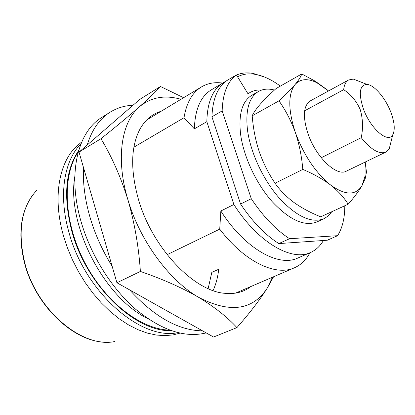<?xml version="1.0" encoding="UTF-8"?>
<svg xmlns="http://www.w3.org/2000/svg" width="415" height="415" viewBox="0 0 415 415"><rect width="100%" height="100%" fill="white"/><g stroke="black" fill="none" stroke-linecap="round" stroke-linejoin="round"><path stroke-width="0.62" d="M202.536 330.843C178.606 330.553 154.302 316.899 129.62 289.883M112.143 266.274C102.297 250.473 94.848 233.878 89.796 216.5C84.873 199.143 82.782 182.854 83.524 167.634M87.197 145.017C91.84 129.9 99.408 119.006 109.908 112.335C116.885 107.962 124.588 105.602 133.018 105.26M109.908 112.335L101.701 117.497C77.61 131.954 67.22 174.108 80.987 221.345C90.605 254.955 111.433 288.249 135.7 309.284C161.404 330.293 184.903 338.163 206.198 332.897M272.437 277.251L267.25 288.119C252.709 310.43 229.786 313.47 198.474 297.233C169.175 280.467 139.793 240.487 127.924 199.776C120.864 177.221 111.879 156.86 100.975 138.693C116.444 126.342 129.273 115.697 139.466 106.754C149.187 98.116 156.185 91.362 160.465 86.486L139.772 99.398L79.021 152.108L116.926 282.75L213.549 337.032L236.924 327.601C249.695 313.076 259.806 299.915 267.25 288.119L273.578 276.764M236.924 327.601C227.389 317.127 214.576 307.007 198.474 297.233C181.858 287.657 162.498 279.056 140.394 271.436C138.719 246.723 134.564 222.839 127.924 199.776C115.515 158.971 121.372 122.02 139.466 106.754C150.987 97.203 164.822 94.719 180.971 99.289M183.606 97.701L160.465 86.486M251.059 286.454C243.947 292.01 235.258 294.297 224.992 293.322C193.945 291.335 152.398 247.988 138.543 199.734C130.222 170.072 130.761 146.417 140.151 128.769C145.343 119.707 152.31 113.886 161.056 111.313M100.975 138.693L79.021 152.108M116.926 282.75L140.394 271.436M293.981 202.489L293.701 202.281L293.981 202.489C301.871 208.076 310.778 212.854 320.712 216.812L348.159 204.216C343.988 197.431 338.126 191.019 330.573 184.986C315.54 172.681 303.79 155.158 295.314 132.406C288.057 109.944 287.974 93.987 295.065 84.53C300.377 78.72 307.681 78.139 316.982 82.787L328.524 90.942M365.117 162.094L365.065 176.043L362.041 185.583C355.769 195.704 345.28 195.501 330.573 184.986C322.735 179.088 313.475 173.89 302.794 169.398L275.057 183.243C268.474 173.465 263.183 162.893 259.188 151.522C255.925 141.536 253.741 131.197 252.647 120.495L252.19 115.811C253.627 112.6 256.335 108.704 260.314 104.134C264.531 99.429 269.786 94.236 276.079 88.551L301.752 73.943C300.979 76.531 298.748 80.059 295.065 84.53C291.112 89.163 285.743 94.599 278.968 100.845L252.19 115.811M346.343 171.156C336.705 176.951 315.82 157.062 307.966 133.64C302.592 116.677 303.324 105.789 310.155 100.969L310.244 100.928M293.701 202.281C286.184 196.617 279.969 190.267 275.057 183.243M327.492 90.034L315.255 81.21L301.752 73.943M365.216 162.047L366.455 172.069L365.325 178.211L362.041 185.583C358.851 191.102 354.223 197.317 348.159 204.216M302.794 169.398C301.757 156.543 299.262 144.213 295.314 132.406C291.086 120.801 285.639 110.281 278.968 100.845M258.379 91.528L251.692 95.367C242.204 101.286 238.485 114.078 240.534 133.755C243.346 156.056 255.941 183.248 271.965 201.41C289.385 219.94 304.377 226.782 316.951 221.937L323.965 218.736C311.489 223.529 296.538 216.599 279.113 197.929C263.074 179.643 250.39 152.305 247.48 129.936C245.338 110.203 248.969 97.401 258.379 91.528C262.97 88.934 268.323 88.442 274.44 90.05M331.813 211.717L328.301 215.878L323.965 218.736M344.792 205.762C344.787 218.067 342.391 228.043 337.597 235.694L289.577 238.713C276.011 229.952 263.24 216.62 251.272 198.712L222.16 110.898C222.731 93.359 227.487 81.382 236.431 74.959L248.03 93.847L249.934 92.566C253.399 90.569 257.321 89.728 261.704 90.039M289.577 238.713L278.833 243.579L327.274 240.233L337.597 235.694M222.269 84.665L221.703 83.747L226.574 80.842C217.517 87.321 212.636 99.304 211.93 116.786L240.57 204.03C252.481 221.766 265.237 234.952 278.833 243.579M279.788 86.445L279.736 85.661C271.369 79.571 263.281 75.815 255.469 74.378L253.197 73.419C247.065 72.34 241.494 72.884 236.488 75.048M133.884 147.185L183.995 117.741L194.355 128.847L206.841 121.683C207.261 103.19 212.215 90.548 221.703 83.747M206.841 121.683L233.878 204.507L220.853 211.002L219.727 229.142L167.126 254.654M323.394 240.503C320.204 246.069 315.955 250.053 310.638 252.445C291.662 261.787 257.819 242.339 233.878 204.507M310.638 252.445L297.825 258.037C278.579 267.483 244.632 248.414 220.853 211.002M222.16 110.898L211.93 116.786M235.533 75.499L236.431 74.959M264.967 77.2L253.197 73.419M194.355 128.847C195.019 109.436 200.621 96.472 211.162 89.951L233.749 76.474M309.927 252.756C306.229 259.816 301.098 264.812 294.531 267.742C275.799 276.53 244.637 261.938 219.727 229.142M222.699 83.073C214.711 81.957 207.593 83.265 201.342 86.994C192.28 92.571 186.501 102.816 183.995 117.741M237.562 76.801C242.822 74.015 248.787 73.211 255.469 74.378M171.188 330.651C135.093 332.156 86.237 285.494 71.842 231.228C63.116 197.047 65.388 170.145 78.658 150.515M363.312 108.631C358.363 93.1 359.577 85.028 366.943 84.401C374.314 84.805 385.836 98.511 391.044 112.756C394.582 122.534 395.179 129.817 392.829 134.6C388.393 144.114 370.346 128.686 363.312 108.631M304.646 110.795L343.672 89.676C344.222 84.764 345.877 81.527 348.642 79.96L353.336 79.083L361.009 82.082M343.672 89.676C350.934 94.433 356.438 101.037 360.184 109.477C362.876 118.519 363.229 127.924 361.247 137.697L321.241 157.736M391.226 140.944L389.249 148.741L385.831 152.092C379.305 154.598 371.109 149.799 361.247 137.697M240.57 204.03L251.272 198.712M177.926 332.654C140.841 340.777 84.567 291.901 68.869 232.058C58.313 195.154 64.05 160.61 80.951 143.875M81.765 141.92L76.064 146.734C58.79 163.365 52.741 198.059 63.282 235.108L67.292 247.47L72.35 259.655L78.388 271.477L85.293 282.734L92.96 293.244L101.255 302.846L110.037 311.395L119.162 318.767L128.484 324.872L137.847 329.645L147.118 333.032L156.165 335.03L164.854 335.647L173.081 334.905L179.991 333.131M147.802 318.632C103.916 297.534 66.39 224.453 74.804 176.51M208.148 288.617L211.811 272.39L218.705 269.262C217.865 277.127 215.987 284.228 213.077 290.567M169.735 330.132C141.027 329.505 104.813 301.736 84.198 261.492C63.5 221.283 62.032 175.69 78.233 151.994M36.961 190.075C21.414 206.691 17.326 230.865 24.693 262.591C36.577 310.513 82.735 348.782 115.017 341.472M316.982 82.787L315.26 81.205M365.335 178.211L365.065 176.043M146.62 120.028L201.342 86.994M235.564 293.12L294.531 267.742M249.934 92.566L247.947 93.712M310.155 100.969L348.642 79.96M346.281 171.188L385.831 152.092M353.336 79.083L366.948 84.406M392.829 134.6L389.249 148.741M33.086 194.5C20.506 211.728 17.638 234.511 24.48 262.851M108.445 342.105C76.163 344.18 35.633 307.1 24.501 262.923"/></g></svg>
